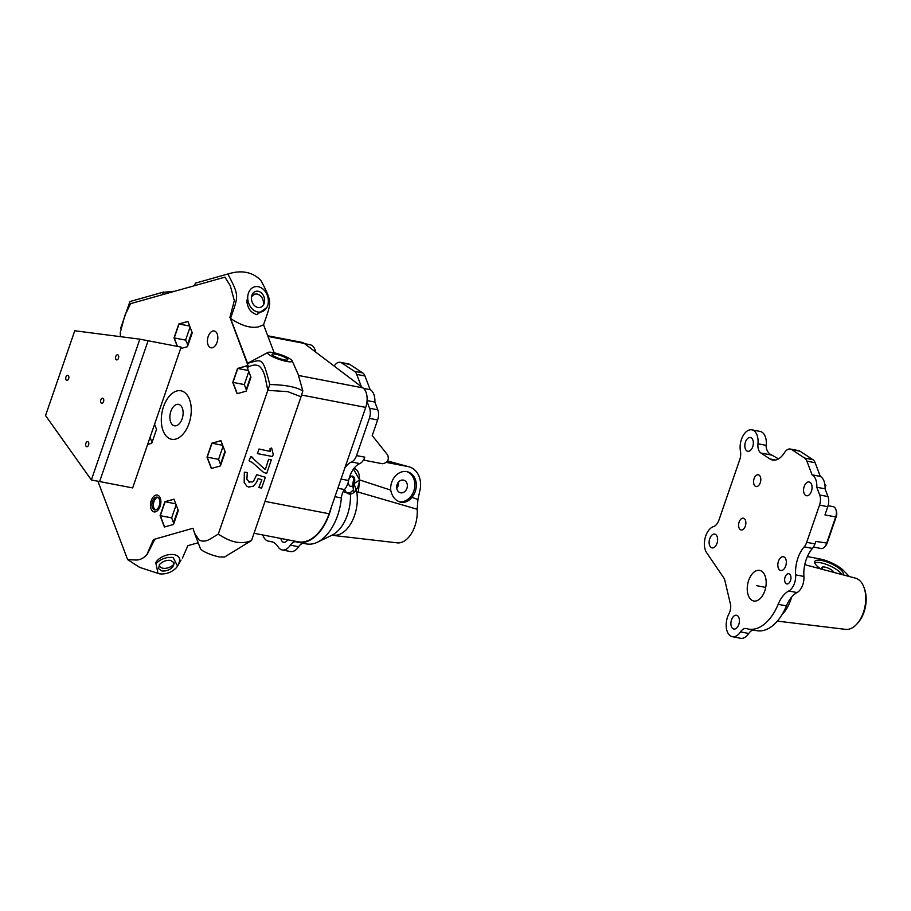 <?xml version="1.0" encoding="UTF-8"?>
<svg xmlns="http://www.w3.org/2000/svg" width="911" height="911" viewBox="0 0 911 911"><rect width="100%" height="100%" fill="white"/><g stroke="black" fill="none" stroke-linecap="round" stroke-linejoin="round"><path stroke-width="1.37" d="M163.536 406.659A24.688 14.508 100.9 0 1 180.959 390.796A24.688 14.508 100.9 0 1 189.032 423.399A24.688 14.508 100.9 0 1 171.621 439.273A24.688 14.508 100.9 0 1 163.536 406.659M267.948 352.443A12.993 2.471 -161 0 1 269.064 352.193A12.993 2.471 19 0 1 282.251 355.233A12.993 2.471 19 0 1 292.135 360.767A12.993 2.471 19 0 1 290.734 361.826A12.993 2.471 -161 0 1 275.475 357.989A12.993 2.471 -161 0 1 267.948 352.443L247.564 363.341C262.47 359.321 262.459 356.52 269.815 384.544C283.321 384.795 293.456 386.458 300.209 389.555L302.839 390.91L301.029 396.775L251.55 540.485L224.493 557.076L219.244 556.94C212.662 555.471 207.036 553.364 202.39 550.608L200.466 548.809L194.567 533.254L199.179 540.121C202.618 541.703 206.239 541.362 210.054 539.084L218.31 534.085L267.8 390.363L287.762 391.639L301.029 396.775M198.177 542.762L187.871 545.655L182.416 558.101M97.898 481.224L127.642 559.627L139.713 567.382L159.345 573.828C165.95 574.499 171.655 572.427 176.461 567.633L177.577 566.073L173.124 557.486C166.519 556.803 160.814 558.876 156.009 563.693L158.024 573.486M194.567 533.254L192.995 528.255L153.424 539.551L146.762 554.901C143.221 558.466 139.565 560.163 135.807 560.014L127.642 559.627M229.982 317.438L248.544 366.951C252.495 364.764 256.025 364.468 259.1 366.063C262.026 368.454 264.122 372.553 265.397 378.361L267.8 390.363M229.902 317.438L234.321 300.607L230.278 285.655L224.903 277.16L130.649 303.636L124.898 315.263L120.229 332.663L120.48 336.66M217.535 340.509A8.575 5.045 -79.1 0 0 217.33 334.303A8.575 5.045 -79.1 0 0 212.343 331.205A8.575 5.045 -79.1 0 0 207.708 338.288A8.575 5.045 -79.1 0 0 209.245 346.829A8.575 5.045 -79.1 0 0 215.098 345.873A8.575 5.045 -79.1 0 0 217.535 340.509M159.402 508.042A8.575 5.045 -79.1 0 0 160.382 498.385A8.575 5.045 -79.1 0 0 151.943 498.909A8.575 5.045 -79.1 0 0 151.522 509.853A8.575 5.045 -79.1 0 0 158.161 509.955A8.575 5.045 -79.1 0 0 159.402 508.042M211.807 443.201L220.917 440.639L225.233 452.004L220.428 465.931L211.329 468.493L207.013 457.117L211.807 443.201L222.683 445.297L212.012 443.236L207.218 457.163L218.572 459.349L220.473 464.359L224.96 451.309M164.413 527.014L160.097 515.649L164.891 501.722L174.001 499.16L178.317 510.536L173.523 524.451L164.413 527.014M154.574 424.241L156.521 429.377L151.727 443.304L147.616 444.454M232.76 382.358L237.555 368.431L246.665 365.869L250.969 377.234L246.175 391.161L237.065 393.723L232.76 382.358L244.319 384.579L246.221 389.589L250.707 376.55M177.246 346.362L174.035 337.901L178.829 323.974L187.928 321.412L192.244 332.777L187.45 346.704L180.606 348.628M271.649 448.018L273.232 454.407L272.503 456.536L257.437 453.587L259.009 449.009L270.1 451.412L270.032 448.633L271.649 448.018M263.177 472.046L252.666 462.811L249.022 460.75L250.878 456.468L264.532 469.017M265.397 469.416L268.586 459.326L271.341 459.907L266.65 473.526L263.541 472.285M218.31 534.085C224.653 538.355 230.54 541.032 235.96 542.091C241.574 543.138 246.767 542.603 251.55 540.485M249.603 482.375L246.881 479.266L247.302 472.49L244.342 472.217L244.171 482.488L246.927 486.292L248.76 487.078L253.565 486.098L256.515 482.375L258.109 478.639L261.867 479.687L258.861 487.533L261.628 488.102L265.363 477.262L256.754 474.711L253.543 481.11L252.586 481.919L248.566 481.919M266.684 307.713L256.743 314.637C250.593 312.655 247.268 307.816 246.756 300.14M207.013 457.117L218.572 459.349L223.07 446.299M160.097 515.649L171.655 517.869L173.511 522.766L178.009 509.716M164.891 501.722L175.766 503.817L165.096 501.767L160.302 515.683L171.655 517.881M176.153 504.831L171.655 517.869M150.076 437.291L152.023 442.427M237.555 368.431L248.43 370.526L237.76 368.465L232.965 382.392L244.319 384.579L248.805 371.54M178.829 323.974L189.693 326.07L179.034 324.009L174.24 337.935L185.593 340.122L187.62 344.358L191.914 331.9M174.035 337.901L185.593 340.122L190.08 327.083M263.586 303.374C263.279 298.398 261.138 295.278 257.141 294.014L254.738 294.105L251.584 296.553M170.687 560.379L174.012 562.713L172.839 566.927C169.742 570.035 166.053 571.368 161.794 570.935L158.468 568.612L159.63 564.387C162.739 561.29 166.417 559.946 170.687 560.379M155.394 509.909A6.491 3.815 100.9 0 1 154.506 500.333A6.491 3.815 100.9 0 1 157.808 497.395M252.119 457.094L252.723 457.516M279.905 358.683L278.914 358.342M267.709 335.76L301.883 342.342A15.589 9.167 100.9 0 1 304.263 343.424L362.988 387.892A15.589 9.167 100.9 0 1 365.71 407.399L329.087 513.747A43.648 25.656 100.9 0 1 298.284 541.806L254.032 533.277M195.375 283.162L229.788 273.448L195.375 283.162A31.179 18.322 100.9 0 1 195.307 283.344A31.179 18.322 100.9 0 1 194.419 285.724M163.331 294.458A31.179 18.322 100.9 0 1 162.465 292.408L174.661 291.235M229.788 273.448L232.749 272.719C244.091 270.385 253.474 272.936 260.899 280.394C272.788 303.056 271.319 301.962 263.564 324.828L258.485 326.844C250.855 328.507 241.54 325.717 230.54 318.463C238.295 295.597 239.764 296.69 227.875 274.029M274.188 352.808L263.564 324.828M302.839 390.91L298.17 374.353L292.135 360.767M253.292 287.318A12.993 10.078 -105.7 0 1 267.208 295.05A12.993 10.078 -105.7 0 1 262.767 311.414A12.993 10.078 -105.7 0 1 248.862 303.682A12.993 10.078 -105.7 0 1 253.292 287.318M247.564 363.341L230.54 318.463M147.24 554.321L154.881 539.187M155.485 563.192A12.993 7.607 -20.8 0 1 168.433 554.742A12.993 7.607 159.2 0 1 178.465 563.75M163.775 291.987L129.966 301.53L120.696 328.108M284.198 359.834A8.313 1.583 -161 0 1 275.919 357.135A8.313 1.583 -161 0 1 272.047 354.299A8.313 1.583 -161 0 1 275.612 354.197A8.313 1.583 -161 0 1 283.89 356.884A8.313 1.583 -161 0 1 287.762 359.72A8.313 1.583 -161 0 1 284.198 359.834M174.206 563.807A8.313 4.874 -20.8 0 1 162.83 568.213A8.313 4.874 -20.8 0 1 159.505 565.879A8.313 4.874 -20.8 0 1 159.311 564.786M246.505 389.851L250.912 377.074M220.758 464.621L225.165 451.833M173.853 523.142L178.249 510.365M187.313 344.164L187.78 345.394L192.175 332.606M174.24 337.935L177.451 346.408M187.962 321.503L179.034 324.009M160.302 515.683L164.584 526.968M174.035 499.251L165.096 501.767M207.218 457.163L211.5 468.436M220.952 440.73L212.012 443.236M232.965 382.392L237.247 393.677M246.687 365.96L237.76 368.465M258.189 291.269A8.313 6.457 74.3 0 0 255.786 291.361A8.313 6.457 74.3 0 0 251.516 299.605A8.313 6.457 74.3 0 0 257.881 307.462A8.313 6.457 74.3 0 0 260.284 307.371A8.313 6.457 74.3 0 0 264.554 299.127A8.313 6.457 74.3 0 0 258.189 291.269M182.337 408.151A10.909 6.411 100.9 0 1 182.132 418.775A10.909 6.411 100.9 0 1 176.29 425.699A10.909 6.411 100.9 0 1 174.434 425.79A10.909 6.411 100.9 0 1 170.653 421.998A10.909 6.411 100.9 0 1 170.858 411.373A10.909 6.411 100.9 0 1 176.7 404.45A10.909 6.411 100.9 0 1 178.556 404.359A10.909 6.411 100.9 0 1 182.337 408.151M152.524 501.312A6.491 3.815 100.9 0 1 157.113 497.133A6.491 3.815 100.9 0 1 159.231 505.719A6.491 3.815 100.9 0 1 154.654 509.898A6.491 3.815 100.9 0 1 152.524 501.312M269.815 384.544L267.811 390.363M129.966 301.53L162.465 292.408M148.106 340.748L99.618 481.555L91.362 479.96L139.85 339.165L148.106 340.748L99.618 481.555L132.653 487.92L181.13 347.114L148.106 340.748M139.85 339.165L74.748 330.761L45.55 415.564L91.362 479.96M115.799 356.463A2.596 1.526 -79.1 0 0 116.642 359.891A2.596 1.526 -79.1 0 0 118.476 358.217A2.596 1.526 -79.1 0 0 117.633 354.789A2.596 1.526 -79.1 0 0 115.799 356.463M100.848 399.872A2.596 1.526 -79.1 0 0 101.69 403.3A2.596 1.526 -79.1 0 0 103.535 401.637A2.596 1.526 -79.1 0 0 102.681 398.198A2.596 1.526 -79.1 0 0 100.848 399.872M65.956 376.972A2.596 1.526 -79.1 0 0 66.799 380.399A2.596 1.526 -79.1 0 0 68.644 378.737A2.596 1.526 -79.1 0 0 67.79 375.298A2.596 1.526 -79.1 0 0 65.956 376.972M85.896 443.281A2.596 1.526 -79.1 0 0 86.75 446.72A2.596 1.526 -79.1 0 0 88.583 445.046A2.596 1.526 -79.1 0 0 87.729 441.619A2.596 1.526 -79.1 0 0 85.896 443.281M272.343 541.874L269.405 541.305A15.703 9.224 100.9 0 1 268.494 541.202A15.703 9.224 100.9 0 1 262.801 534.962M269.405 541.305A25.986 15.271 100.9 0 1 270.897 541.464A25.986 15.271 100.9 0 1 278.094 546.862A14.815 8.7 100.9 0 0 282.194 549.948L290.45 551.531A14.815 8.7 100.9 0 0 298.614 546.737A10.397 6.104 100.9 0 1 303.386 543.32M331.251 507.461A44.172 25.963 100.9 0 1 298.193 542.318A44.172 25.963 100.9 0 1 296.485 541.886A10.397 6.104 100.9 0 0 296.086 541.783A10.397 6.104 100.9 0 0 290.358 545.154A14.815 8.7 100.9 0 1 282.194 549.948M344.848 467.992A20.782 12.219 100.9 0 1 351.532 461.991A10.397 6.104 100.9 0 0 356.543 455.591L369.365 418.365L377.621 419.948L372.235 435.572L387.722 455.079C389.282 459.953 387.505 462.834 382.415 463.733L363.774 460.146L364.799 457.174L356.543 455.591M366.996 401.5L369.559 408.242A10.397 6.104 100.9 0 1 369.365 418.365M334.212 366.097A20.782 12.219 100.9 0 0 334.291 365.971A10.397 6.104 100.9 0 1 340.213 362.305A10.397 6.104 100.9 0 1 341.568 362.863L354.47 371.335A10.397 6.104 100.9 0 1 356.713 374.387L361.36 386.651M287.694 539.767A7.015 4.122 100.9 0 1 283.674 542.296A7.015 4.122 100.9 0 1 280.873 538.447M304.559 343.652L309.991 344.7A14.815 8.7 100.9 0 1 315.775 352.136M354.47 371.335L362.726 372.918L349.824 364.457A10.397 6.104 -79.1 0 0 348.469 363.899L340.213 362.305M362.726 372.918A10.397 6.104 100.9 0 1 364.969 375.981L370.162 389.669A14.815 8.7 100.9 0 1 374.865 402.081L377.814 409.836A10.397 6.104 100.9 0 1 377.621 419.948M363.591 388.405L370.162 389.669M367.076 400.578L374.865 402.081M341.033 479.061L348.64 480.53A20.782 12.219 100.9 0 1 359.799 463.574A10.397 6.104 -79.1 0 0 363.466 460.066A10.397 6.104 -79.1 0 0 364.799 457.174M348.64 480.53A14.815 8.7 100.9 0 1 344.54 489.56A10.397 6.104 100.9 0 0 341.352 497.953A44.172 25.963 100.9 0 1 317.324 542.261A44.172 25.963 100.9 0 1 306.449 543.913L298.193 542.318M352.614 490.835L356.736 491.906L354.049 483.673L353.411 484.31L353.525 489.674L350.302 492.669L346.966 493.01L343.253 491.484M353.525 489.674A12.993 7.641 100.9 0 1 354.015 478.309L350.131 475.394M354.049 483.673L359.617 479.938L353.491 469.017M353.411 484.31L354.015 478.309M331.855 535.281L397.196 542.854A25.986 15.271 -79.1 0 0 400.829 542.58A25.986 15.271 100.9 0 0 417.17 509.238L358.308 492.122L359.617 479.938L390.728 490.118C392.037 496.802 395.499 500.879 401.125 502.337C405.247 502.838 408.834 501.175 411.874 497.349A15.589 12.595 105.3 0 0 416.076 482.272A15.589 12.595 105.3 0 0 407.593 471.818A15.589 12.595 105.3 0 0 406.841 471.636A15.589 12.595 105.3 0 0 390.728 490.118M387.061 461.706L397.629 463.745A20.782 16.797 105.3 0 1 398.631 463.984L408.971 466.808A20.782 16.797 105.3 0 1 420.005 490.038L417.921 499.49L417.17 509.238M397.094 463.642A20.782 16.797 105.3 0 0 395.681 463.175A20.782 16.797 105.3 0 0 394.668 462.936L387.221 461.501M333.802 535.167A30.439 17.89 -79.1 0 0 338.049 534.848A30.439 17.89 -79.1 0 0 356.736 491.906L358.308 492.122M396.752 488.285A6.491 5.25 105.3 0 0 398.414 482.204M401.125 502.337L400.385 502.166M408.971 466.808A20.782 16.797 105.3 0 0 407.957 466.569L386.389 462.412M399.177 501.756A15.589 12.595 105.3 0 0 414.254 489.458A15.589 12.595 105.3 0 0 406.853 471.636M403.414 480.108A6.491 5.25 105.3 0 0 396.9 485.267A6.491 5.25 105.3 0 0 400.305 492.714A6.491 5.25 105.3 0 0 400.624 492.794A6.491 5.25 105.3 0 0 407.126 487.636A6.491 5.25 105.3 0 0 403.721 480.188A6.491 5.25 105.3 0 0 403.414 480.108M790.486 580.592A5.193 3.052 100.9 0 1 786.819 583.928A5.193 3.052 100.9 0 1 785.111 577.062A5.193 3.052 100.9 0 1 788.778 573.725A5.193 3.052 100.9 0 1 790.486 580.592M824.933 485.062L825.913 485.256L825.07 487.704M804.777 564.661L804.197 567.974M778.472 458.882L771.981 455.147C768.736 453.86 766.789 451.116 766.14 446.902A10.397 6.104 100.9 0 1 766.219 445.377A14.815 8.7 100.9 0 0 760.15 431.438L751.894 429.855A14.815 8.7 100.9 0 1 757.963 443.782L766.219 445.377M841.787 574.511A15.589 4.794 24.5 0 0 820.72 562.782A15.589 4.794 24.5 0 0 814.719 562.827M807.385 556.553L820.299 559.047A18.71 5.751 24.5 0 1 843.802 570.821L849.132 576.31L842.88 574.795A15.589 4.794 24.5 0 0 843.13 574.42A15.589 4.794 24.5 0 0 836.936 566.858A15.589 4.794 24.5 0 0 821.745 560.527A15.589 4.794 24.5 0 0 814.753 561.495A15.589 4.794 24.5 0 0 820.731 568.908M739.151 522.06A5.978 3.507 100.9 0 1 743.376 518.222A5.978 3.507 100.9 0 1 745.323 526.114A5.978 3.507 100.9 0 1 741.11 529.951A5.978 3.507 100.9 0 1 739.151 522.06M790.372 449.043L798.628 450.638A10.397 6.104 -79.1 0 1 799.983 451.196L791.727 449.601A10.397 6.104 -79.1 0 0 790.372 449.043A10.397 6.104 -79.1 0 0 784.451 452.71A20.782 12.219 100.9 0 1 772.608 460.055A20.782 12.219 100.9 0 1 769.897 458.939L775.546 460.021M757.963 443.782A10.397 6.104 100.9 0 0 760.879 453.006L769.897 458.939M833.861 572.404A6.491 1.993 24.5 0 0 824.922 567.109A6.491 1.993 24.5 0 0 822.007 567.507A6.491 1.993 24.5 0 0 823.1 569.534M751.894 429.855A14.815 8.7 100.9 0 0 742.829 436.164A14.815 8.7 100.9 0 0 740.461 451.264A10.397 6.104 100.9 0 1 739.766 459.599L718.95 520.056A10.397 6.104 100.9 0 1 713.495 526.615A14.815 8.7 100.9 0 0 705.194 537.718A14.815 8.7 100.9 0 0 706.64 552.715L723.493 577.449A12.731 7.482 100.9 0 1 725.008 581.07L730.713 605.303A10.397 6.104 100.9 0 1 728.857 614.003A14.815 8.7 100.9 0 0 732.353 636.687L740.609 638.281A14.815 8.7 100.9 0 0 748.774 633.487A10.397 6.104 100.9 0 1 753.545 630.059M791.727 449.601L804.629 458.074A10.397 6.104 100.9 0 1 806.873 461.125L812.065 474.813L820.321 476.407A14.815 8.7 100.9 0 1 825.036 488.831L827.974 496.575A10.397 6.104 100.9 0 1 827.78 506.698L824.956 514.897L835.683 516.958L826.55 543.491A7.789 4.578 100.9 0 1 824.785 546.737A7.789 4.578 100.9 0 1 821.05 548.502L813.477 547.044M799.983 451.196L812.885 459.668A10.397 6.104 100.9 0 1 815.129 462.72L820.321 476.407M812.065 474.813A14.815 8.7 100.9 0 1 816.78 487.237L825.036 488.831M816.78 487.237L819.718 494.992A10.397 6.104 100.9 0 1 819.524 505.104L806.702 542.33A10.397 6.104 -79.1 0 1 804.197 546.839A25.986 15.271 100.9 0 0 795.645 574.852A12.993 7.641 100.9 0 1 794.506 583.234A12.993 7.641 100.9 0 1 788.789 590.977L797.045 592.56A12.993 7.641 100.9 0 0 802.762 584.816A12.993 7.641 100.9 0 0 803.901 576.447A25.986 15.271 100.9 0 1 812.453 548.422A10.397 6.104 -79.1 0 0 814.958 543.924L806.702 542.33M811.439 491.234A7.015 4.122 100.9 0 1 806.486 495.743A7.015 4.122 100.9 0 1 804.197 486.474A7.015 4.122 100.9 0 1 809.15 481.965A7.015 4.122 100.9 0 1 811.439 491.234M764.762 590.977A15.589 9.167 100.9 0 1 753.761 600.998A15.589 9.167 100.9 0 1 748.66 580.398A15.589 9.167 100.9 0 1 759.66 570.377A15.589 9.167 100.9 0 1 764.762 590.977M738.787 624.525A7.015 4.122 100.9 0 1 733.833 629.034A7.015 4.122 100.9 0 1 731.533 619.765A7.015 4.122 100.9 0 1 736.487 615.255A7.015 4.122 100.9 0 1 738.787 624.525M732.353 636.687A14.815 8.7 100.9 0 0 740.518 631.892A10.397 6.104 100.9 0 1 746.246 628.522A10.397 6.104 100.9 0 1 746.644 628.624A44.172 25.963 100.9 0 0 748.352 629.057L756.608 630.651A44.172 25.963 100.9 0 0 763.828 630.355A44.172 25.963 100.9 0 0 786.409 605.906A25.986 15.271 100.9 0 1 797.045 592.56M716.991 543.366A7.015 4.122 100.9 0 1 712.038 547.875A7.015 4.122 100.9 0 1 709.749 538.617A7.015 4.122 100.9 0 1 714.691 534.108A7.015 4.122 100.9 0 1 716.991 543.366M745.471 442.017A7.015 4.122 100.9 0 1 750.413 437.508A7.015 4.122 100.9 0 1 752.714 446.777A7.015 4.122 100.9 0 1 747.76 451.287A7.015 4.122 100.9 0 1 745.471 442.017M788.789 590.977A25.986 15.271 100.9 0 0 778.153 604.312A44.172 25.963 100.9 0 1 748.352 629.057M778.449 561.244A7.015 4.122 100.9 0 1 783.403 556.735A7.015 4.122 100.9 0 1 785.692 565.993A7.015 4.122 100.9 0 1 780.75 570.502A7.015 4.122 100.9 0 1 778.449 561.244M828.088 505.696L833.132 506.664A7.789 4.578 100.9 0 1 834.157 507.085A7.789 4.578 100.9 0 1 835.945 509.693L836.457 511.242A5.717 3.359 100.9 0 1 836.264 516.583L827.131 543.104L815.823 541.43L814.958 543.924M754.103 478.651A5.978 3.507 100.9 0 1 758.316 474.802A5.978 3.507 100.9 0 1 760.275 482.705A5.978 3.507 100.9 0 1 756.062 486.542A5.978 3.507 100.9 0 1 754.103 478.651M777.356 621.108L845.59 629.376A26.112 15.35 -79.1 0 0 849.234 629.102A26.112 15.35 -79.1 0 0 857.456 623.363A26.112 15.35 -79.1 0 0 864.243 588.142A26.112 15.35 -79.1 0 0 855.463 578.155L805.313 564.809M864.243 588.142L864.79 589.781A23.902 14.052 100.9 0 1 858.572 622.042L857.456 623.363M835.945 509.693A7.789 4.578 100.9 0 1 835.683 516.958L836.264 516.583M827.131 543.104A5.717 3.359 100.9 0 1 825.833 545.484L824.785 546.737M825.913 485.256L824.876 484.572M354.288 483.012A5.193 3.052 100.9 0 1 349.949 486.075A5.193 3.052 100.9 0 1 348.924 479.493A5.193 3.052 100.9 0 1 353.263 476.43A5.193 3.052 100.9 0 1 354.288 483.012M353.901 468.47A12.993 7.641 100.9 0 1 358.319 485.654A12.993 7.641 100.9 0 1 351.339 493.899A12.993 7.641 100.9 0 1 344.631 489.435M764.967 587.276L756.711 585.682M301.427 395.01L365.71 407.399M265.01 501.392L329.087 513.747M267.971 336.432L304.263 343.424M298.649 375.491L362.988 387.892M349.824 364.457L341.568 362.863M356.713 374.387L364.969 375.981M369.559 408.242L377.814 409.836M359.799 463.574L351.532 461.991M337.856 488.273L344.54 489.56M334.952 496.723L341.352 497.953M290.358 545.154L298.614 546.737M317.324 542.261L331.968 535.224A33.616 19.757 -79.1 0 0 350.302 492.669M387.562 461L394.668 462.936M417.921 499.49L411.874 497.349M397.629 463.745L407.957 466.569M760.879 453.006L771.981 455.147M804.629 458.074L812.885 459.668M806.873 461.125L815.129 462.72M819.718 494.992L827.974 496.575M819.524 505.104L827.78 506.698M740.518 631.892L748.774 633.487M795.645 574.852L803.901 576.447M812.453 548.422L804.197 546.839M778.153 604.312L786.409 605.906M791.602 597.104A31.464 18.493 100.9 0 1 782.037 614.629M181.05 560.06L177.577 566.073M272.731 542.022L268.494 541.202M387.585 460.966L395.681 463.175"/></g></svg>
